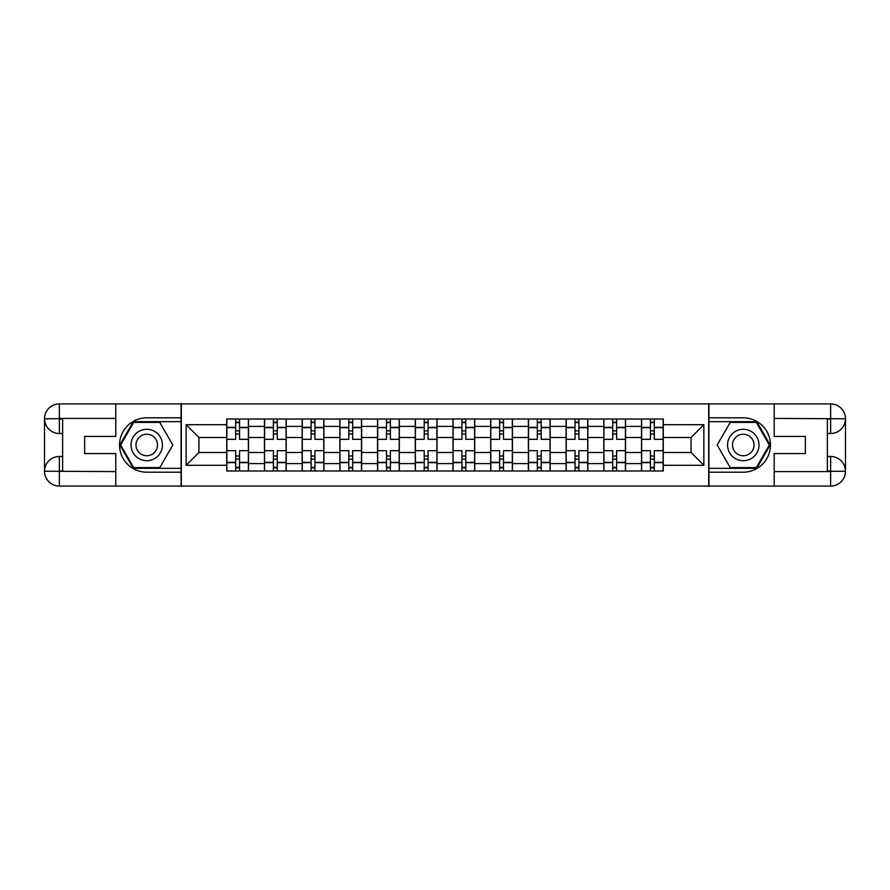 <?xml version="1.0" encoding="UTF-8"?>
<svg xmlns="http://www.w3.org/2000/svg" width="890" height="890" viewBox="0 0 890 890"><rect width="100%" height="100%" fill="white"/><g stroke="black" fill="none" stroke-linecap="round" stroke-linejoin="round"><path stroke-width="1.33" d="M109.281 486.085L780.719 486.085M780.719 403.915L109.281 403.915M264.452 470.988L264.452 426.388L248.499 426.388L248.499 470.988M248.499 426.388L248.499 419.012M264.452 426.388L264.452 419.012M286.202 419.012L286.202 470.988M302.155 470.988L302.155 419.012M323.904 419.012L323.904 470.988M339.858 470.988L339.858 419.012M361.618 419.012L361.618 470.988M377.56 470.988L377.56 419.012M399.321 419.012L399.321 470.988M415.274 470.988L415.274 419.012M437.023 419.012L437.023 470.988M452.977 470.988L452.977 419.012M474.726 419.012L474.726 470.988M490.679 470.988L490.679 419.012M512.44 419.012L512.44 470.988M528.382 470.988L528.382 419.012M550.142 419.012L550.142 470.988M566.096 470.988L566.096 419.012M587.845 419.012L587.845 470.988M603.798 470.988L603.798 419.012M625.548 419.012L625.548 470.988M641.501 470.988L641.501 419.012M641.501 452.498L625.548 452.498M603.798 452.498L587.845 452.498M566.096 452.498L550.142 452.498M528.382 452.498L512.44 452.498M490.679 452.498L474.726 452.498M452.977 452.498L437.023 452.498M415.274 452.498L399.321 452.498M377.56 452.498L361.618 452.498M339.858 452.498L323.904 452.498M302.155 452.498L286.202 452.498M264.452 452.498L248.499 452.498M641.501 437.502L625.548 437.502M603.798 437.502L587.845 437.502M566.096 437.502L550.142 437.502M528.382 437.502L512.44 437.502M490.679 437.502L474.726 437.502M452.977 437.502L437.023 437.502M415.274 437.502L399.321 437.502M377.56 437.502L361.618 437.502M339.858 437.502L323.904 437.502M302.155 437.502L286.202 437.502M264.452 437.502L248.499 437.502M198.948 452.498L226.739 452.498L226.739 437.502L198.948 437.502L198.948 452.498L186.132 465.303L186.132 424.697L226.739 424.697L226.739 437.502M663.261 437.502L663.261 452.498L691.052 452.498L691.052 437.502L663.261 437.502L663.261 419.012L226.739 419.012L226.739 424.697M663.261 424.697L703.868 424.697L703.868 465.303L663.261 465.303L663.261 452.498M226.739 452.498L226.739 470.988L663.261 470.988L663.261 465.303M226.739 465.303L186.132 465.303M708.696 486.452L708.696 403.548M181.304 486.452L181.304 403.548M239.555 467.361L235.683 467.361M235.683 422.639L239.555 422.639M277.257 467.361L273.397 467.361M273.397 422.639L277.257 422.639M314.96 467.361L311.099 467.361M311.099 422.639L314.96 422.639M352.674 467.361L348.802 467.361M348.802 422.639L352.674 422.639M390.376 467.361L386.505 467.361M386.505 422.639L390.376 422.639M428.079 467.361L424.219 467.361M424.219 422.639L428.079 422.639M465.782 467.361L461.921 467.361M461.921 422.639L465.782 422.639M503.495 467.361L499.624 467.361M499.624 422.639L503.495 422.639M541.198 467.361L537.326 467.361M537.326 422.639L541.198 422.639M578.901 467.361L575.04 467.361M575.04 422.639L578.901 422.639M616.603 467.361L612.743 467.361M612.743 422.639L616.603 422.639M654.317 467.361L650.445 467.361M650.445 422.639L654.317 422.639M186.132 424.697L198.948 437.502M691.052 452.498L703.868 465.303M691.052 437.502L703.868 424.697M248.377 470.988L248.377 439.315L239.555 439.315L239.555 419.012M235.683 419.012L235.683 439.315L226.861 439.315L226.861 419.012M248.377 439.315L248.377 419.012M226.861 470.988L226.861 450.685L235.683 450.685L235.683 470.988M239.555 470.988L239.555 450.685L248.377 450.685M235.683 433.997L239.555 433.997M226.861 450.685L226.861 439.315M239.555 456.003L235.683 456.003M239.555 467.84L235.683 467.84M235.683 459.14L239.555 459.14M239.555 430.86L235.683 430.86M235.683 422.16L239.555 422.16M62.623 433.519L59.363 433.519A14.863 14.863 0 0 1 44.5 418.778A14.863 14.863 0 0 1 59.363 403.915L181.059 403.915L181.059 417.811L146.739 417.811A27.19 27.19 0 0 0 119.549 445A27.19 27.19 0 0 0 146.739 472.19L181.059 472.19L181.059 486.085L59.363 486.085A14.863 14.863 0 0 1 44.5 471.222A14.863 14.863 0 0 1 59.363 456.481L62.623 456.481M181.059 472.19L181.059 417.811M115.8 403.915L115.8 436.423L84.628 436.423L84.628 453.577L115.8 453.577L115.8 486.085M115.8 418.411L59.363 418.411L59.363 433.519A14.863 14.863 0 0 1 44.5 418.778L44.5 471.222L115.8 471.589M59.363 471.589L59.363 486.085A14.863 14.863 0 0 1 44.5 471.222A14.863 14.863 0 0 1 59.363 456.481L59.363 470.988L62.623 470.988L62.623 419.012L59.363 419.012M181.059 421.671L133.278 421.671L119.805 445L133.278 468.329L181.059 468.329M59.363 433.519A14.863 14.863 0 0 1 44.5 418.778L58.985 418.667M827.377 456.481L830.637 456.481A14.863 14.863 0 0 1 845.5 471.222A14.863 14.863 0 0 1 830.637 486.085L708.941 486.085L708.941 472.19L743.261 472.19A27.19 27.19 0 0 0 770.451 445A27.19 27.19 0 0 0 743.261 417.811L708.941 417.811L708.941 403.915L830.637 403.915A14.863 14.863 0 0 1 845.5 418.778A14.863 14.863 0 0 1 830.637 433.519L827.377 433.519M708.941 417.811L708.941 472.19M774.2 486.085L774.2 453.577L805.372 453.577L805.372 436.423L774.2 436.423L774.2 403.915M774.2 471.589L830.637 471.589L830.637 456.481A14.863 14.863 0 0 1 845.5 471.222L845.5 418.778L774.2 418.411M830.637 418.411L830.637 403.915A14.863 14.863 0 0 1 845.5 418.778A14.863 14.863 0 0 1 830.637 433.519L830.637 419.012L827.377 419.012L827.377 470.988L830.637 470.988M708.941 468.329L756.723 468.329L770.195 445L756.723 421.671L708.941 421.671M830.637 456.481A14.863 14.863 0 0 1 845.5 471.222L831.015 471.333M131.03 445A15.708 15.708 0 0 0 146.739 460.709A15.708 15.708 0 0 0 162.447 445A15.708 15.708 0 0 0 146.739 429.291A15.708 15.708 0 0 0 131.03 445M135.981 445A10.758 10.758 0 0 0 146.739 455.758A10.758 10.758 0 0 0 157.497 445A10.758 10.758 0 0 0 146.739 434.242A10.758 10.758 0 0 0 135.981 445M159.788 422.405L172.838 445L159.788 467.595L133.689 467.595L120.639 445L133.689 422.405L159.788 422.405M727.553 445A15.708 15.708 0 0 0 743.261 460.709A15.708 15.708 0 0 0 758.97 445A15.708 15.708 0 0 0 743.261 429.291A15.708 15.708 0 0 0 727.553 445M732.503 445A10.758 10.758 0 0 0 743.261 455.758A10.758 10.758 0 0 0 754.019 445A10.758 10.758 0 0 0 743.261 434.242A10.758 10.758 0 0 0 732.503 445M756.311 422.405L769.361 445L756.311 467.595L730.212 467.595L717.162 445L730.212 422.405L756.311 422.405M286.079 470.988L286.079 439.315L277.257 439.315L277.257 419.012M273.397 419.012L273.397 439.315L264.575 439.315L264.575 419.012M286.079 439.315L286.079 419.012M264.575 470.988L264.575 450.685L273.397 450.685L273.397 470.988M277.257 470.988L277.257 450.685L286.079 450.685M273.397 433.997L277.257 433.997M264.575 450.685L264.575 439.315M277.257 456.003L273.397 456.003M277.257 467.84L273.397 467.84M273.397 459.14L277.257 459.14M277.257 430.86L273.397 430.86M273.397 422.16L277.257 422.16M323.782 470.988L323.782 439.315L314.96 439.315L314.96 419.012M311.099 419.012L311.099 439.315L302.277 439.315L302.277 419.012M323.782 439.315L323.782 419.012M302.277 470.988L302.277 450.685L311.099 450.685L311.099 470.988M314.96 470.988L314.96 450.685L323.782 450.685M311.099 433.997L314.96 433.997M302.277 450.685L302.277 439.315M314.96 456.003L311.099 456.003M314.96 467.84L311.099 467.84M311.099 459.14L314.96 459.14M314.96 430.86L311.099 430.86M311.099 422.16L314.96 422.16M361.496 470.988L361.496 439.315L352.674 439.315L352.674 419.012M348.802 419.012L348.802 439.315L339.98 439.315L339.98 419.012M361.496 439.315L361.496 419.012M339.98 470.988L339.98 450.685L348.802 450.685L348.802 470.988M352.674 470.988L352.674 450.685L361.496 450.685M348.802 433.997L352.674 433.997M339.98 450.685L339.98 439.315M352.674 456.003L348.802 456.003M352.674 467.84L348.802 467.84M348.802 459.14L352.674 459.14M352.674 430.86L348.802 430.86M348.802 422.16L352.674 422.16M399.198 470.988L399.198 439.315L390.376 439.315L390.376 419.012M386.505 419.012L386.505 439.315L377.683 439.315L377.683 419.012M399.198 439.315L399.198 419.012M377.683 470.988L377.683 450.685L386.505 450.685L386.505 470.988M390.376 470.988L390.376 450.685L399.198 450.685M386.505 433.997L390.376 433.997M377.683 450.685L377.683 439.315M390.376 456.003L386.505 456.003M390.376 467.84L386.505 467.84M386.505 459.14L390.376 459.14M390.376 430.86L386.505 430.86M386.505 422.16L390.376 422.16M436.901 470.988L436.901 439.315L428.079 439.315L428.079 419.012M424.219 419.012L424.219 439.315L415.396 439.315L415.396 419.012M436.901 439.315L436.901 419.012M415.396 470.988L415.396 450.685L424.219 450.685L424.219 470.988M428.079 470.988L428.079 450.685L436.901 450.685M424.219 433.997L428.079 433.997M415.396 450.685L415.396 439.315M428.079 456.003L424.219 456.003M428.079 467.84L424.219 467.84M424.219 459.14L428.079 459.14M428.079 430.86L424.219 430.86M424.219 422.16L428.079 422.16M474.604 470.988L474.604 439.315L465.782 439.315L465.782 419.012M461.921 419.012L461.921 439.315L453.099 439.315L453.099 419.012M474.604 439.315L474.604 419.012M453.099 470.988L453.099 450.685L461.921 450.685L461.921 470.988M465.782 470.988L465.782 450.685L474.604 450.685M461.921 433.997L465.782 433.997M453.099 450.685L453.099 439.315M465.782 456.003L461.921 456.003M465.782 467.84L461.921 467.84M461.921 459.14L465.782 459.14M465.782 430.86L461.921 430.86M461.921 422.16L465.782 422.16M512.317 470.988L512.317 439.315L503.495 439.315L503.495 419.012M499.624 419.012L499.624 439.315L490.802 439.315L490.802 419.012M512.317 439.315L512.317 419.012M490.802 470.988L490.802 450.685L499.624 450.685L499.624 470.988M503.495 470.988L503.495 450.685L512.317 450.685M499.624 433.997L503.495 433.997M490.802 450.685L490.802 439.315M503.495 456.003L499.624 456.003M503.495 467.84L499.624 467.84M499.624 459.14L503.495 459.14M503.495 430.86L499.624 430.86M499.624 422.16L503.495 422.16M550.02 470.988L550.02 439.315L541.198 439.315L541.198 419.012M537.326 419.012L537.326 439.315L528.504 439.315L528.504 419.012M550.02 439.315L550.02 419.012M528.504 470.988L528.504 450.685L537.326 450.685L537.326 470.988M541.198 470.988L541.198 450.685L550.02 450.685M537.326 433.997L541.198 433.997M528.504 450.685L528.504 439.315M541.198 456.003L537.326 456.003M541.198 467.84L537.326 467.84M537.326 459.14L541.198 459.14M541.198 430.86L537.326 430.86M537.326 422.16L541.198 422.16M587.723 470.988L587.723 439.315L578.901 439.315L578.901 419.012M575.04 419.012L575.04 439.315L566.218 439.315L566.218 419.012M587.723 439.315L587.723 419.012M566.218 470.988L566.218 450.685L575.04 450.685L575.04 470.988M578.901 470.988L578.901 450.685L587.723 450.685M575.04 433.997L578.901 433.997M566.218 450.685L566.218 439.315M578.901 456.003L575.04 456.003M578.901 467.84L575.04 467.84M575.04 459.14L578.901 459.14M578.901 430.86L575.04 430.86M575.04 422.16L578.901 422.16M625.425 470.988L625.425 439.315L616.603 439.315L616.603 419.012M612.743 419.012L612.743 439.315L603.921 439.315L603.921 419.012M625.425 439.315L625.425 419.012M603.921 470.988L603.921 450.685L612.743 450.685L612.743 470.988M616.603 470.988L616.603 450.685L625.425 450.685M612.743 433.997L616.603 433.997M603.921 450.685L603.921 439.315M616.603 456.003L612.743 456.003M616.603 467.84L612.743 467.84M612.743 459.14L616.603 459.14M616.603 430.86L612.743 430.86M612.743 422.16L616.603 422.16M663.139 470.988L663.139 439.315L654.317 439.315L654.317 419.012M650.445 419.012L650.445 439.315L641.623 439.315L641.623 419.012M663.139 439.315L663.139 419.012M641.623 470.988L641.623 450.685L650.445 450.685L650.445 470.988M654.317 470.988L654.317 450.685L663.139 450.685M650.445 433.997L654.317 433.997M641.623 450.685L641.623 439.315M654.317 456.003L650.445 456.003M654.317 467.84L650.445 467.84M650.445 459.14L654.317 459.14M654.317 430.86L650.445 430.86M650.445 422.16L654.317 422.16M603.798 426.388L587.845 426.388M566.096 426.388L550.142 426.388M528.382 426.388L512.44 426.388M490.679 426.388L474.726 426.388M452.977 426.388L437.023 426.388M415.274 426.388L399.321 426.388M377.56 426.388L361.618 426.388M339.858 426.388L323.904 426.388M302.155 426.388L286.202 426.388M641.501 426.388L625.548 426.388M603.798 463.612L587.845 463.612M566.096 463.612L550.142 463.612M528.382 463.612L512.44 463.612M490.679 463.612L474.726 463.612M452.977 463.612L437.023 463.612M415.274 463.612L399.321 463.612M377.56 463.612L361.618 463.612M339.858 463.612L323.904 463.612M302.155 463.612L286.202 463.612M264.452 463.612L248.499 463.612M641.501 463.612L625.548 463.612M248.377 427.356L239.555 427.356M235.683 427.356L226.861 427.356M235.683 427.678L226.861 427.678M235.683 462.322L226.861 462.322M235.683 462.644L226.861 462.644M248.377 462.644L239.555 462.644M248.377 427.678L239.555 427.678M248.377 462.322L239.555 462.322M44.5 471.222A14.863 14.863 0 0 1 59.363 456.481M44.5 418.778A14.863 14.863 0 0 1 59.363 403.915L59.363 418.411M845.5 418.778A14.863 14.863 0 0 1 830.637 433.519M845.5 471.222A14.863 14.863 0 0 1 830.637 486.085L830.637 471.589M286.079 427.356L277.257 427.356M273.397 427.356L264.575 427.356M273.397 427.678L264.575 427.678M273.397 462.322L264.575 462.322M273.397 462.644L264.575 462.644M286.079 462.644L277.257 462.644M286.079 427.678L277.257 427.678M286.079 462.322L277.257 462.322M323.782 427.356L314.96 427.356M311.099 427.356L302.277 427.356M311.099 427.678L302.277 427.678M311.099 462.322L302.277 462.322M311.099 462.644L302.277 462.644M323.782 462.644L314.96 462.644M323.782 427.678L314.96 427.678M323.782 462.322L314.96 462.322M361.496 427.356L352.674 427.356M348.802 427.356L339.98 427.356M348.802 427.678L339.98 427.678M348.802 462.322L339.98 462.322M348.802 462.644L339.98 462.644M361.496 462.644L352.674 462.644M361.496 427.678L352.674 427.678M361.496 462.322L352.674 462.322M399.198 427.356L390.376 427.356M386.505 427.356L377.683 427.356M386.505 427.678L377.683 427.678M386.505 462.322L377.683 462.322M386.505 462.644L377.683 462.644M399.198 462.644L390.376 462.644M399.198 427.678L390.376 427.678M399.198 462.322L390.376 462.322M436.901 427.356L428.079 427.356M424.219 427.356L415.396 427.356M424.219 427.678L415.396 427.678M424.219 462.322L415.396 462.322M424.219 462.644L415.396 462.644M436.901 462.644L428.079 462.644M436.901 427.678L428.079 427.678M436.901 462.322L428.079 462.322M474.604 427.356L465.782 427.356M461.921 427.356L453.099 427.356M461.921 427.678L453.099 427.678M461.921 462.322L453.099 462.322M461.921 462.644L453.099 462.644M474.604 462.644L465.782 462.644M474.604 427.678L465.782 427.678M474.604 462.322L465.782 462.322M512.317 427.356L503.495 427.356M499.624 427.356L490.802 427.356M499.624 427.678L490.802 427.678M499.624 462.322L490.802 462.322M499.624 462.644L490.802 462.644M512.317 462.644L503.495 462.644M512.317 427.678L503.495 427.678M512.317 462.322L503.495 462.322M550.02 427.356L541.198 427.356M537.326 427.356L528.504 427.356M537.326 427.678L528.504 427.678M537.326 462.322L528.504 462.322M537.326 462.644L528.504 462.644M550.02 462.644L541.198 462.644M550.02 427.678L541.198 427.678M550.02 462.322L541.198 462.322M587.723 427.356L578.901 427.356M575.04 427.356L566.218 427.356M575.04 427.678L566.218 427.678M575.04 462.322L566.218 462.322M575.04 462.644L566.218 462.644M587.723 462.644L578.901 462.644M587.723 427.678L578.901 427.678M587.723 462.322L578.901 462.322M625.425 427.356L616.603 427.356M612.743 427.356L603.921 427.356M612.743 427.678L603.921 427.678M612.743 462.322L603.921 462.322M612.743 462.644L603.921 462.644M625.425 462.644L616.603 462.644M625.425 427.678L616.603 427.678M625.425 462.322L616.603 462.322M663.139 427.356L654.317 427.356M650.445 427.356L641.623 427.356M650.445 427.678L641.623 427.678M650.445 462.322L641.623 462.322M650.445 462.644L641.623 462.644M663.139 462.644L654.317 462.644M663.139 427.678L654.317 427.678M663.139 462.322L654.317 462.322"/></g></svg>
